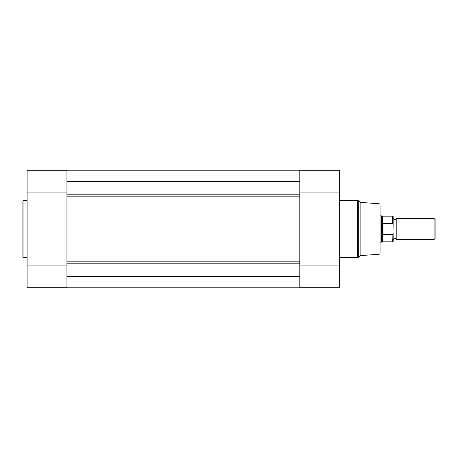 <?xml version="1.0" encoding="UTF-8"?>
<svg xmlns="http://www.w3.org/2000/svg" width="458" height="458" viewBox="0 0 458 458"><rect width="100%" height="100%" fill="white"/><g stroke="black" fill="none" stroke-linecap="round" stroke-linejoin="round"><path stroke-width="0.69" d="M393.147 218.512L394.979 219.559L396.817 218.512L396.817 239.488L394.979 238.441L393.147 239.488M434.081 218.512L435.1 219.531L435.1 238.469L434.081 239.488L434.081 218.512L396.817 218.512M380.037 215.89L381.606 215.89L381.606 229L382.659 223.452L392.724 223.344L392.724 216.153L393.147 216.571L393.147 224.38L392.724 223.344M392.724 234.656L382.974 234.656L382.522 234.118L382.522 241.847L392.724 241.847L393.147 224.38M393.147 233.62L393.147 241.429L392.724 241.847M382.522 234.118L381.606 229L381.606 242.11L382.522 241.847M382.659 234.548L382.659 223.452M382.974 234.656L382.974 223.344M392.724 216.153L382.522 216.153L382.522 223.882M360.108 202.362L360.108 255.638L379.064 254.242A1.048 1.048 0 0 0 380.037 253.2L380.037 204.8A1.048 1.048 0 0 0 379.064 203.758L360.108 202.362L358.316 200.57A1.048 1.048 0 0 0 357.572 200.261L339.653 200.261M360.108 255.638L358.316 257.43A1.048 1.048 0 0 1 357.572 257.74L357.572 200.261M339.653 170.261L299.795 170.261L339.653 170.261L339.653 287.739L299.795 287.739L339.653 287.739M339.653 257.74L357.572 257.74M299.795 170.261L299.795 287.739M299.795 265.079L339.653 265.079M299.795 192.921L339.653 192.921M299.795 261.839L299.795 196.161L66.954 196.161L66.954 261.839L299.795 261.839M299.795 287.212L66.954 287.212L299.795 287.212M66.954 170.788L299.795 170.788M299.795 170.811L66.954 170.811M299.795 181.568L66.954 181.568M299.795 276.432L66.954 276.432M299.795 287.189L66.954 287.189M22.9 256.692L22.9 201.308A1.048 1.048 0 0 1 23.948 200.261L23.948 257.74A1.048 1.048 0 0 1 22.9 256.692L22.9 201.308M66.954 170.261L66.954 287.739L27.096 287.739L27.096 170.261L66.954 170.261L27.096 170.261M27.096 200.261L23.948 200.261M27.096 257.74L23.948 257.74M66.954 192.921L27.096 192.921M66.954 265.079L27.096 265.079M358.316 200.57L358.316 257.43M379.064 254.242L379.064 203.758M66.954 194.799L299.795 194.799M66.954 263.201L299.795 263.201M382.522 216.153L381.606 215.89M380.037 242.11L381.606 242.11M396.817 239.488L434.081 239.488"/></g></svg>
